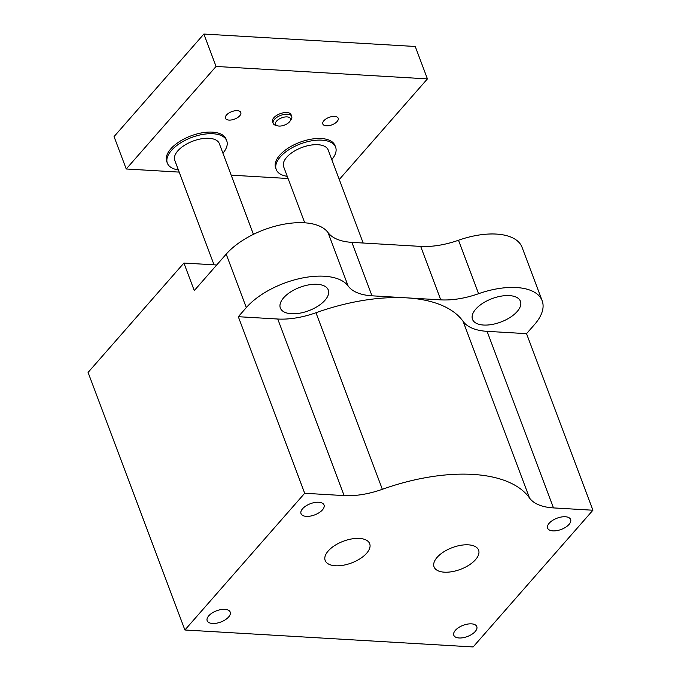 <?xml version="1.0" encoding="UTF-8"?>
<svg xmlns="http://www.w3.org/2000/svg" width="681" height="681" viewBox="0 0 681 681"><rect width="100%" height="100%" fill="white"/><g stroke="black" fill="none" stroke-linecap="round" stroke-linejoin="round"><path stroke-width="1.02" d="M459.105 637.978A12.292 6.001 -20.6 0 1 453.784 635.237A12.292 6.001 -20.6 0 1 463.182 625.303A12.292 6.001 -20.6 0 1 476.802 626.588A12.292 6.001 -20.6 0 1 471.873 634.3A12.292 6.001 -20.6 0 1 459.105 637.978M565.307 516.751A12.292 6.001 -20.6 0 1 570.627 519.492A12.292 6.001 -20.6 0 1 561.229 529.435A12.292 6.001 -20.6 0 1 547.609 528.141A12.292 6.001 -20.6 0 1 552.538 520.429A12.292 6.001 -20.6 0 1 565.307 516.751M212.506 623.473A12.292 6.001 -20.6 0 1 207.186 620.731A12.292 6.001 -20.6 0 1 216.584 610.789A12.292 6.001 -20.6 0 1 230.204 612.083A12.292 6.001 -20.6 0 1 225.275 619.795A12.292 6.001 -20.6 0 1 212.506 623.473M318.708 502.246A12.292 6.001 -20.6 0 1 324.028 504.987A12.292 6.001 -20.6 0 1 314.631 514.921A12.292 6.001 -20.6 0 1 301.019 513.636A12.292 6.001 -20.6 0 1 305.939 505.923A12.292 6.001 -20.6 0 1 318.708 502.246M483.578 325.041A25.614 12.496 -20.6 0 1 472.495 319.338A25.614 12.496 -20.6 0 1 492.074 298.627A25.614 12.496 -20.6 0 1 520.446 301.317A25.614 12.496 -20.6 0 1 510.18 317.389A25.614 12.496 -20.6 0 1 483.578 325.041M291.425 313.737A25.614 12.496 -20.6 0 1 280.342 308.033A25.614 12.496 -20.6 0 1 299.921 287.322A25.614 12.496 -20.6 0 1 328.293 290.012A25.614 12.496 -20.6 0 1 318.027 306.084A25.614 12.496 -20.6 0 1 291.425 313.737M475.542 559.637A23.792 11.611 -20.6 0 1 452.09 571.665A23.792 11.611 -20.6 0 1 434.052 566.873A23.792 11.611 -20.6 0 1 452.244 547.635A23.792 11.611 -20.6 0 1 478.598 550.129A23.792 11.611 -20.6 0 1 475.542 559.637M366.659 553.227A23.792 11.611 -20.6 0 1 343.207 565.256A23.792 11.611 -20.6 0 1 325.169 560.472A23.792 11.611 -20.6 0 1 343.352 541.233A23.792 11.611 -20.6 0 1 369.706 543.727A23.792 11.611 -20.6 0 1 366.659 553.227M216.703 264.977L183.913 263.045L88.087 372.422L184.9 629.993L473.133 646.95L592.913 510.231L526.541 333.656L487.085 331.341A59.477 29.028 -20.6 0 1 463.114 321.389A140.771 68.696 159.4 0 0 406.378 297.835L440.769 299.861A59.477 29.028 159.4 0 0 478.598 293.698A59.477 29.028 -20.6 0 1 542.17 300.789A59.477 29.028 -20.6 0 1 534.525 324.548L526.541 333.656M542.17 300.789L522.072 247.331A59.477 29.028 159.4 0 0 458.509 240.24A59.477 29.028 -20.6 0 1 420.679 246.403L351.898 242.359A59.477 29.028 -20.6 0 1 328.038 232.561A59.477 29.028 159.4 0 0 281.049 224.79A59.477 29.028 159.4 0 0 226.203 254.132L194.264 290.591L183.913 263.045M371.988 295.809L406.378 297.835A140.771 68.696 159.4 0 0 315.967 312.732A59.477 29.028 -20.6 0 1 277.763 319.023L238.316 316.699L246.301 307.591A59.477 29.028 -20.6 0 1 301.147 278.248A59.477 29.028 -20.6 0 1 348.136 286.02A59.477 29.028 159.4 0 0 371.988 295.809L351.898 242.359M592.913 510.231L553.457 507.907A59.477 29.028 -20.6 0 1 529.486 497.956A140.771 68.696 159.4 0 0 382.339 489.298A59.477 29.028 -20.6 0 1 344.135 495.598L304.679 493.274L238.316 316.699M304.679 493.274L184.9 629.993M214.038 264.824L174.77 160.35A23.792 11.611 -20.6 0 1 192.961 141.103A23.792 11.611 -20.6 0 1 219.316 143.606L253.426 234.358M178.371 169.935A31.726 15.484 -20.6 0 1 167.347 163.134L166.743 161.516A31.726 15.484 -20.6 0 1 190.986 135.868A31.726 15.484 -20.6 0 1 226.126 139.196L226.739 140.814A31.726 15.484 -20.6 0 1 222.917 153.191M167.347 163.134A31.726 15.484 -20.6 0 1 191.599 137.485A31.726 15.484 -20.6 0 1 226.739 140.814M287.263 176.336A31.726 15.484 -20.6 0 1 276.239 169.543L275.626 167.926A31.726 15.484 -20.6 0 1 299.87 142.269A31.726 15.484 -20.6 0 1 335.018 145.598L335.622 147.224A31.726 15.484 -20.6 0 1 331.8 159.592M276.239 169.543A31.726 15.484 -20.6 0 1 300.483 143.887A31.726 15.484 -20.6 0 1 335.622 147.224M304.73 222.806L283.662 166.751A23.792 11.611 -20.6 0 1 301.845 147.513A23.792 11.611 -20.6 0 1 328.199 150.007L363.16 243.015M277.618 125.84L275.694 125.313A9.917 4.835 -20.6 0 1 273.158 123.38A9.917 4.835 -20.6 0 1 280.742 115.361A9.917 4.835 -20.6 0 1 291.723 116.4A9.917 4.835 -20.6 0 1 291.085 119.533L289.987 121.192A7.968 3.89 -20.6 0 1 279.023 126.062A7.968 3.89 -20.6 0 1 277.618 125.84A7.968 3.89 -20.6 0 1 277.082 120.597A7.968 3.89 -20.6 0 1 286.939 116.894A7.968 3.89 -20.6 0 1 289.987 121.192M273.158 123.38L272.545 121.729A9.917 4.835 -20.6 0 1 280.121 113.71A9.917 4.835 -20.6 0 1 291.102 114.749L291.723 116.4M229.012 120.086A8.198 4.001 -20.6 0 1 225.471 118.256A8.198 4.001 -20.6 0 1 231.736 111.633A8.198 4.001 -20.6 0 1 240.81 112.493A8.198 4.001 -20.6 0 1 237.533 117.634A8.198 4.001 -20.6 0 1 229.012 120.086M326.369 125.815A8.198 4.001 -20.6 0 1 322.828 123.985A8.198 4.001 -20.6 0 1 329.093 117.362A8.198 4.001 -20.6 0 1 338.168 118.222A8.198 4.001 -20.6 0 1 334.89 123.363A8.198 4.001 -20.6 0 1 326.369 125.815M427.43 78.885L415.248 46.487L203.883 34.05L114.05 136.592L126.232 168.99L216.064 66.449L427.43 78.885L339.283 179.495M203.883 34.05L216.064 66.449M288.08 178.507L231.174 175.162M179.188 172.106L126.232 168.99M478.598 293.698L458.509 240.24M440.769 299.861L420.679 246.403M348.136 286.02L328.038 232.561M246.301 307.591L226.203 254.132M553.457 507.907L487.085 331.341M529.486 497.956L463.114 321.389M382.339 489.298L315.967 312.732M344.135 495.598L277.763 319.023"/></g></svg>
